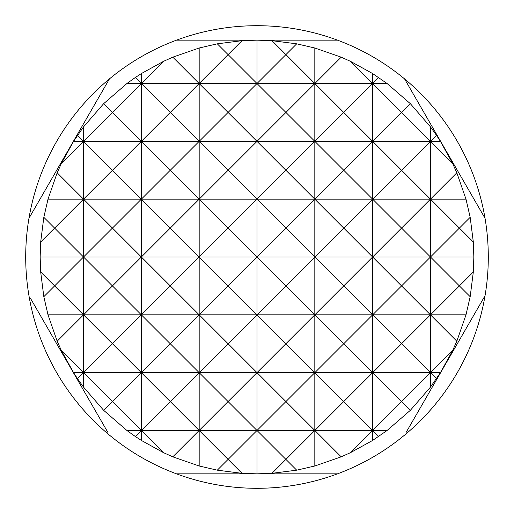<?xml version="1.0" encoding="UTF-8"?>
<svg xmlns="http://www.w3.org/2000/svg" width="514" height="514" viewBox="0 0 514 514"><rect width="100%" height="100%" fill="white"/><g stroke="black" fill="none" stroke-linecap="round" stroke-linejoin="round"><path stroke-width="0.77" d="M271.977 473.323L285.912 459.387L257 430.475L217.3 470.175L242.023 473.323L257 473.844L337.486 473.844A231.3 231.3 0 0 0 257 25.7A231.3 231.3 0 0 0 176.514 473.844A231.3 231.3 0 0 0 337.486 473.844L257 473.844L271.977 473.323L296.7 470.175L314.825 465.992L341.187 456.837L350.452 452.673L372.65 440.427L387.106 430.475L410.333 410.333L430.475 387.106L440.427 372.65L452.673 350.452L456.837 341.187L465.992 314.825L470.175 296.7L473.323 271.977L473.844 257L473.323 242.023L470.175 217.3L465.992 199.175L430.475 199.175L401.562 170.262L372.65 199.175L343.737 170.262L314.825 199.175L285.912 170.262L257 199.175L228.087 170.262L257 141.35L228.087 112.438L257 83.525L228.087 54.612L242.023 40.677L217.3 43.825L199.175 48.008L199.175 83.525L228.087 54.612L217.3 43.825M465.992 199.175L456.837 172.813L452.673 163.548L440.427 141.35L436.495 135.33L430.475 126.894L410.333 103.667L387.106 83.525L372.65 73.573L350.452 61.327L341.187 57.163L314.825 48.008L296.7 43.825L271.977 40.677L257 40.156L337.486 40.156L257 40.156L242.023 40.677M485.036 295.717L406.034 432.55M404.55 78.873L485.036 218.283L404.55 78.873M176.514 40.156L257 40.156L257 83.525L285.912 112.438L257 141.35L285.912 170.262L314.825 141.35L285.912 112.438L314.825 83.525L285.912 54.612L257 83.525L257 199.175L285.912 228.087L314.825 199.175L343.737 228.087L372.65 199.175L401.562 228.087L430.475 199.175L459.387 228.087L470.175 217.3M28.964 218.283L109.45 78.873L28.964 218.283M107.966 432.55L30.448 298.293M314.825 48.008L314.825 257L257 257L228.087 285.912L257 314.825L285.912 285.912L228.087 228.087L257 199.175L257 314.825L228.087 343.737L257 372.65L285.912 343.737L257 314.825L257 372.65L228.087 401.562L257 430.475L285.912 401.562L257 372.65L257 473.844L176.514 473.844M217.3 470.175L199.175 465.992L172.813 456.837L199.175 430.475L242.023 473.323M163.548 452.673L141.35 440.427L135.33 436.495L141.35 430.475L163.548 452.673L172.813 456.837M103.667 410.333L83.525 387.106L77.505 378.67L83.525 372.65L112.438 401.562L141.35 372.65L170.262 401.562L199.175 372.65L228.087 401.562L199.175 430.475L170.262 401.562L141.35 430.475L112.438 401.562L103.667 410.333L126.894 430.475L135.33 436.495M61.327 350.452L57.163 341.187L83.525 314.825L112.438 343.737L141.35 314.825L170.262 343.737L199.175 314.825L228.087 343.737L199.175 372.65L170.262 343.737L141.35 372.65L112.438 343.737L83.525 372.65L61.327 350.452L73.573 372.65L77.505 378.67M83.525 126.894L83.525 199.175L40.677 242.023L43.825 217.3L48.008 199.175L57.163 172.813L61.327 163.548L73.573 141.35L83.525 126.894L103.667 103.667L126.894 83.525L135.33 77.505L141.35 73.573L163.548 61.327L172.813 57.163L199.175 83.525L170.262 112.438L199.175 141.35L228.087 112.438L199.175 83.525L199.175 199.175L228.087 228.087L199.175 257L228.087 285.912L199.175 314.825L170.262 285.912L141.35 314.825L112.438 285.912L83.525 314.825L54.612 285.912L43.825 296.7L48.008 314.825L57.163 341.187M43.825 296.7L40.677 271.977L54.612 285.912L83.525 257L43.825 217.3M40.677 242.023L40.156 257L40.677 271.977M172.813 57.163L199.175 48.008M271.977 40.677L285.912 54.612L296.7 43.825M341.187 57.163L314.825 83.525L343.737 112.438L314.825 141.35L343.737 170.262L372.65 141.35L343.737 112.438L372.65 83.525L401.562 112.438L372.65 141.35L401.562 170.262L430.475 141.35L401.562 112.438L410.333 103.667M378.67 77.505L372.65 83.525L372.65 257L401.562 228.087L430.475 257L459.387 228.087L473.323 242.023M372.65 73.573L372.65 83.525L350.452 61.327M430.475 126.894L430.475 141.35L452.673 163.548M141.35 73.573L141.35 83.525L112.438 112.438L141.35 141.35L170.262 112.438L141.35 83.525L141.35 199.175L170.262 170.262L199.175 199.175L228.087 170.262L199.175 141.35L170.262 170.262L141.35 141.35L112.438 170.262L141.35 199.175L141.35 257L112.438 228.087L83.525 257L112.438 285.912L141.35 257L170.262 285.912L199.175 257L170.262 228.087L141.35 257L141.35 440.427M135.33 77.505L141.35 83.525L163.548 61.327M57.163 172.813L83.525 199.175L112.438 170.262L83.525 141.35L112.438 112.438L103.667 103.667M436.495 135.33L430.475 141.35L430.475 387.106M456.837 172.813L430.475 199.175L199.175 199.175L199.175 465.992M77.505 135.33L83.525 141.35L61.327 163.548M48.008 199.175L199.175 199.175L170.262 228.087L141.35 199.175L112.438 228.087L83.525 199.175L83.525 257L257 257L285.912 228.087L314.825 257L343.737 228.087L372.65 257L372.65 440.427M341.187 456.837L314.825 430.475L314.825 465.992M378.67 436.495L372.65 430.475L401.562 401.562L372.65 372.65L401.562 343.737L372.65 314.825L401.562 285.912L372.65 257L314.825 257L285.912 285.912L314.825 314.825L343.737 285.912L314.825 257L314.825 314.825L285.912 343.737L314.825 372.65L343.737 343.737L314.825 314.825L314.825 372.65L285.912 401.562L314.825 430.475L343.737 401.562L314.825 372.65L314.825 430.475L285.912 459.387L296.7 470.175M456.837 341.187L430.475 314.825L459.387 285.912L430.475 257L372.65 257L343.737 285.912L372.65 314.825L343.737 343.737L372.65 372.65L343.737 401.562L372.65 430.475L350.452 452.673M436.495 378.67L430.475 372.65L401.562 401.562L410.333 410.333M40.156 257L83.525 257L83.525 387.106M473.844 257L430.475 257L401.562 285.912L430.475 314.825L401.562 343.737L430.475 372.65L452.673 350.452M473.323 271.977L459.387 285.912L470.175 296.7M465.992 314.825L48.008 314.825M440.427 372.65L73.573 372.65M387.106 430.475L126.894 430.475M440.427 141.35L73.573 141.35M387.106 83.525L126.894 83.525"/></g></svg>
